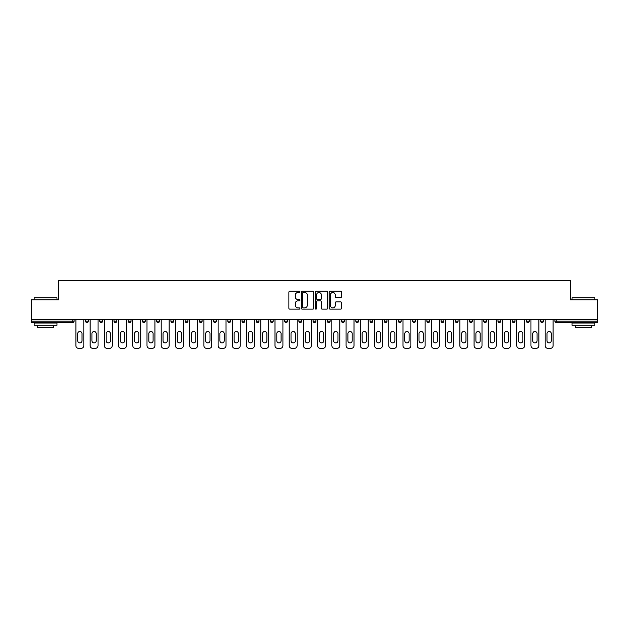 <?xml version="1.0" encoding="UTF-8"?>
<svg xmlns="http://www.w3.org/2000/svg" width="629" height="629" viewBox="0 0 629 629"><rect width="100%" height="100%" fill="white"/><g stroke="black" fill="none" stroke-linecap="round" stroke-linejoin="round"><path stroke-width="0.94" d="M299.915 291.864A0.629 0.629 0 0 0 299.286 291.243L289.78 291.243A0.896 0.896 0 0 0 288.884 292.131L288.884 308.241A0.896 0.896 0 0 0 289.78 309.138L299.286 309.138A0.629 0.629 0 0 0 299.915 308.509A0.629 0.629 0 0 0 299.286 307.88L298.06 307.88A2.862 2.862 0 0 1 295.198 305.018L295.198 303.681A2.862 2.862 0 0 1 298.06 300.811L299.286 300.811A0.629 0.629 0 0 0 299.915 300.19A0.629 0.629 0 0 0 299.286 299.561L298.06 299.561A2.862 2.862 0 0 1 295.198 296.699L295.198 295.355A2.862 2.862 0 0 1 298.06 292.493L299.286 292.493A0.629 0.629 0 0 0 299.915 291.864M340.651 297.548A0.896 0.896 0 0 0 341.547 296.652L341.547 292.131A0.896 0.896 0 0 0 340.651 291.243L330.091 291.243A0.896 0.896 0 0 0 329.195 292.131L329.195 308.241A0.896 0.896 0 0 0 330.091 309.138L340.651 309.138A0.896 0.896 0 0 0 341.547 308.241L341.547 302.785A0.896 0.896 0 0 0 340.651 301.889L336.13 301.889A0.896 0.896 0 0 0 335.233 302.785L335.233 305.49A2.39 2.39 0 0 1 332.843 307.88A2.39 2.39 0 0 1 330.453 305.49L330.453 294.883A2.39 2.39 0 0 1 332.843 292.493A2.39 2.39 0 0 1 335.233 294.883L335.233 296.652A0.896 0.896 0 0 0 336.13 297.548L340.651 297.548M31.45 319.744L31.45 299.781L58.615 299.781L58.615 280.636L570.385 280.636L570.385 299.781L597.55 299.781L597.55 319.744L31.45 319.744L31.45 321.199L72.744 321.199L72.744 319.744M313.714 292.131A0.896 0.896 0 0 0 312.825 291.243L302.266 291.243A0.896 0.896 0 0 0 301.37 292.131L301.37 308.241A0.896 0.896 0 0 0 302.266 309.138L312.825 309.138A0.896 0.896 0 0 0 313.714 308.241L313.714 292.131M316.175 291.243L326.734 291.243A0.896 0.896 0 0 1 327.63 292.131L327.63 308.241A0.896 0.896 0 0 1 326.734 309.138L322.221 309.138A0.896 0.896 0 0 1 321.325 308.241L321.325 301.708A0.896 0.896 0 0 0 320.428 300.811L317.433 300.811A0.896 0.896 0 0 0 316.536 301.708L316.536 308.509A0.629 0.629 0 0 1 315.907 309.138A0.629 0.629 0 0 1 315.286 308.509L315.286 292.131A0.896 0.896 0 0 1 316.175 291.243M74.112 319.744L74.112 321.199A1.368 1.368 0 0 1 72.744 322.567L31.45 322.567L31.45 321.199M597.55 319.744L597.55 322.567L556.256 322.567A1.368 1.368 0 0 1 554.888 321.199L554.888 319.744M88.335 319.744L88.335 321.199L85.599 321.199A1.368 1.368 0 0 0 86.967 322.567A1.368 1.368 0 0 1 85.599 321.199L85.599 319.744M72.744 322.567A1.368 1.368 0 0 0 74.112 321.199L72.744 321.199L72.744 322.567M99.822 319.744L99.822 321.199L99.822 319.744M102.551 319.744L102.551 321.199L102.551 319.744M116.774 319.744L116.774 321.199L114.038 321.199A1.368 1.368 0 0 0 115.406 322.567A1.368 1.368 0 0 1 114.038 321.199L114.038 319.744M128.261 319.744L128.261 321.199L128.261 319.744M130.997 319.744L130.997 321.199L130.997 319.744M142.484 319.744L142.484 321.199L142.484 319.744M145.22 319.744L145.22 321.199L145.22 319.744M159.436 319.744L159.436 321.199A1.368 1.368 0 0 1 158.068 322.567A1.368 1.368 0 0 1 156.7 321.199L156.7 319.744M170.923 321.199L173.659 321.199L173.659 319.744L173.659 321.199A1.368 1.368 0 0 1 172.291 322.567A1.368 1.368 0 0 1 170.923 321.199L170.923 319.744M185.146 321.199L187.882 321.199L187.882 319.744L187.882 321.199A1.368 1.368 0 0 1 186.514 322.567A1.368 1.368 0 0 1 185.146 321.199L185.146 319.744M202.098 319.744L202.098 321.199A1.368 1.368 0 0 1 200.73 322.567A1.368 1.368 0 0 1 199.369 321.199L199.369 319.744M213.585 319.744L213.585 321.199L213.585 319.744M216.321 319.744L216.321 321.199L216.321 319.744M230.544 319.744L230.544 321.199A1.368 1.368 0 0 1 229.176 322.567A1.368 1.368 0 0 1 227.808 321.199L227.808 319.744M242.031 319.744L242.031 321.199L242.031 319.744M244.76 319.744L244.76 321.199A1.368 1.368 0 0 1 243.399 322.567A1.368 1.368 0 0 1 242.031 321.199L244.76 321.199M258.983 319.744L258.983 321.199L256.247 321.199A1.368 1.368 0 0 0 257.615 322.567A1.368 1.368 0 0 1 256.247 321.199L256.247 319.744M270.47 321.199L273.206 321.199L273.206 319.744L273.206 321.199A1.368 1.368 0 0 1 271.838 322.567A1.368 1.368 0 0 1 270.47 321.199L270.47 319.744M284.693 321.199L287.429 321.199L287.429 319.744L287.429 321.199A1.368 1.368 0 0 1 286.061 322.567A1.368 1.368 0 0 1 284.693 321.199L284.693 319.744M301.645 319.744L301.645 321.199A1.368 1.368 0 0 1 300.277 322.567A1.368 1.368 0 0 1 298.909 321.199L298.909 319.744M314.5 322.567A1.368 1.368 0 0 0 315.868 321.199L315.868 319.744L315.868 321.199A1.368 1.368 0 0 1 314.5 322.567A1.368 1.368 0 0 1 313.132 321.199L313.132 319.744M330.091 319.744L330.091 321.199A1.368 1.368 0 0 1 328.723 322.567A1.368 1.368 0 0 1 327.355 321.199L327.355 319.744M344.307 319.744L344.307 321.199A1.368 1.368 0 0 1 342.939 322.567A1.368 1.368 0 0 1 341.571 321.199L341.571 319.744M355.794 319.744L355.794 321.199L355.794 319.744M358.53 319.744L358.53 321.199A1.368 1.368 0 0 1 357.162 322.567A1.368 1.368 0 0 1 355.794 321.199L358.53 321.199M370.017 319.744L370.017 321.199L370.017 319.744M372.753 319.744L372.753 321.199A1.368 1.368 0 0 1 371.385 322.567A1.368 1.368 0 0 1 370.017 321.199L372.753 321.199A1.368 1.368 0 0 1 371.385 322.567M384.24 319.744L384.24 321.199L384.24 319.744M386.969 319.744L386.969 321.199A1.368 1.368 0 0 1 385.601 322.567A1.368 1.368 0 0 1 384.24 321.199A1.368 1.368 0 0 0 385.601 322.567A1.368 1.368 0 0 0 386.969 321.199L384.24 321.199A1.368 1.368 0 0 0 385.601 322.567M398.456 319.744L398.456 321.199L398.456 319.744M401.192 319.744L401.192 321.199A1.368 1.368 0 0 1 399.824 322.567A1.368 1.368 0 0 1 398.456 321.199A1.368 1.368 0 0 0 399.824 322.567A1.368 1.368 0 0 0 401.192 321.199L398.456 321.199A1.368 1.368 0 0 0 399.824 322.567M414.047 322.567A1.368 1.368 0 0 0 415.415 321.199L415.415 319.744L415.415 321.199A1.368 1.368 0 0 1 414.047 322.567A1.368 1.368 0 0 1 412.679 321.199L412.679 319.744M429.631 319.744L429.631 321.199L426.902 321.199A1.368 1.368 0 0 0 428.27 322.567A1.368 1.368 0 0 1 426.902 321.199L426.902 319.744M443.854 319.744L443.854 321.199A1.368 1.368 0 0 1 442.486 322.567A1.368 1.368 0 0 1 441.118 321.199L441.118 319.744M455.341 319.744L455.341 321.199L455.341 319.744M458.077 319.744L458.077 321.199L458.077 319.744M472.3 319.744L472.3 321.199A1.368 1.368 0 0 1 470.932 322.567A1.368 1.368 0 0 1 469.564 321.199L469.564 319.744M486.516 319.744L486.516 321.199L483.78 321.199A1.368 1.368 0 0 0 485.148 322.567A1.368 1.368 0 0 1 483.78 321.199L483.78 319.744M500.739 319.744L500.739 321.199A1.368 1.368 0 0 1 499.371 322.567A1.368 1.368 0 0 1 498.003 321.199L498.003 319.744M514.962 319.744L514.962 321.199L512.226 321.199A1.368 1.368 0 0 0 513.594 322.567A1.368 1.368 0 0 1 512.226 321.199L512.226 319.744M529.178 319.744L529.178 321.199A1.368 1.368 0 0 1 527.81 322.567A1.368 1.368 0 0 1 526.449 321.199L526.449 319.744M543.401 319.744L543.401 321.199L540.665 321.199A1.368 1.368 0 0 0 542.033 322.567A1.368 1.368 0 0 1 540.665 321.199L540.665 319.744M86.967 322.567A1.368 1.368 0 0 0 88.335 321.199A1.368 1.368 0 0 1 86.967 322.567A1.368 1.368 0 0 1 85.599 321.199M101.19 322.567A1.368 1.368 0 0 1 99.822 321.199L102.551 321.199A1.368 1.368 0 0 1 101.19 322.567M115.406 322.567A1.368 1.368 0 0 0 116.774 321.199A1.368 1.368 0 0 1 115.406 322.567A1.368 1.368 0 0 1 114.038 321.199M129.629 322.567A1.368 1.368 0 0 1 128.261 321.199A1.368 1.368 0 0 0 129.629 322.567A1.368 1.368 0 0 0 130.997 321.199A1.368 1.368 0 0 1 129.629 322.567A1.368 1.368 0 0 1 128.261 321.199L130.997 321.199M143.852 322.567A1.368 1.368 0 0 1 142.484 321.199A1.368 1.368 0 0 0 143.852 322.567A1.368 1.368 0 0 0 145.22 321.199A1.368 1.368 0 0 1 143.852 322.567A1.368 1.368 0 0 1 142.484 321.199L145.22 321.199M214.953 322.567A1.368 1.368 0 0 1 213.585 321.199L216.321 321.199A1.368 1.368 0 0 1 214.953 322.567M256.247 321.199A1.368 1.368 0 0 0 257.615 322.567A1.368 1.368 0 0 0 258.983 321.199M426.902 321.199A1.368 1.368 0 0 0 428.27 322.567A1.368 1.368 0 0 0 429.631 321.199M456.709 322.567A1.368 1.368 0 0 1 455.341 321.199A1.368 1.368 0 0 0 456.709 322.567A1.368 1.368 0 0 0 458.077 321.199A1.368 1.368 0 0 1 456.709 322.567A1.368 1.368 0 0 1 455.341 321.199L458.077 321.199M483.78 321.199A1.368 1.368 0 0 0 485.148 322.567A1.368 1.368 0 0 0 486.516 321.199M513.594 322.567A1.368 1.368 0 0 0 514.962 321.199A1.368 1.368 0 0 1 513.594 322.567A1.368 1.368 0 0 1 512.226 321.199M540.665 321.199A1.368 1.368 0 0 0 542.033 322.567A1.368 1.368 0 0 0 543.401 321.199M303.249 292.493A0.629 0.629 0 0 0 302.62 293.122L302.62 307.259A0.629 0.629 0 0 0 303.249 307.88L304.546 307.88A2.862 2.862 0 0 0 307.408 305.018L307.408 295.355A2.862 2.862 0 0 0 304.546 292.493L303.249 292.493M321.325 294.93A2.39 2.39 0 0 0 318.927 292.54A2.39 2.39 0 0 0 316.536 294.93L316.536 298.665A0.896 0.896 0 0 0 317.433 299.561L320.428 299.561A0.896 0.896 0 0 0 321.325 298.665L321.325 294.93M83.822 319.744L83.822 345.628A2.736 2.736 0 0 1 81.086 348.364L78.625 348.364A2.736 2.736 0 0 1 75.889 345.628L75.889 319.744M77.713 333.645A2.139 2.139 0 0 1 79.859 331.499A2.139 2.139 0 0 1 81.998 333.645L81.998 340.753A2.139 2.139 0 0 1 79.859 342.899A2.139 2.139 0 0 1 77.713 340.753L77.713 333.645M98.045 319.744L98.045 345.628A2.736 2.736 0 0 1 95.309 348.364L92.848 348.364A2.736 2.736 0 0 1 90.112 345.628L90.112 319.744M91.936 333.645A2.139 2.139 0 0 1 94.075 331.499A2.139 2.139 0 0 1 96.221 333.645L96.221 340.753A2.139 2.139 0 0 1 94.075 342.899A2.139 2.139 0 0 1 91.936 340.753L91.936 333.645M112.261 319.744L112.261 345.628A2.736 2.736 0 0 1 109.525 348.364L107.064 348.364A2.736 2.736 0 0 1 104.335 345.628L104.335 319.744M106.152 333.645A2.139 2.139 0 0 1 108.298 331.499A2.139 2.139 0 0 1 110.437 333.645L110.437 340.753A2.139 2.139 0 0 1 108.298 342.899A2.139 2.139 0 0 1 106.152 340.753L106.152 333.645M126.484 319.744L126.484 345.628A2.736 2.736 0 0 1 123.748 348.364L121.287 348.364A2.736 2.736 0 0 1 118.551 345.628L118.551 319.744M120.375 333.645A2.139 2.139 0 0 1 122.521 331.499A2.139 2.139 0 0 1 124.66 333.645L124.66 340.753A2.139 2.139 0 0 1 122.521 342.899A2.139 2.139 0 0 1 120.375 340.753L120.375 333.645M140.707 319.744L140.707 345.628A2.736 2.736 0 0 1 137.971 348.364L135.51 348.364A2.736 2.736 0 0 1 132.774 345.628L132.774 319.744M134.598 333.645A2.139 2.139 0 0 1 136.737 331.499A2.139 2.139 0 0 1 138.883 333.645L138.883 340.753A2.139 2.139 0 0 1 136.737 342.899A2.139 2.139 0 0 1 134.598 340.753L134.598 333.645M154.923 319.744L154.923 345.628A2.736 2.736 0 0 1 152.194 348.364L149.726 348.364A2.736 2.736 0 0 1 146.997 345.628L146.997 319.744M148.821 333.645A2.139 2.139 0 0 1 150.96 331.499A2.139 2.139 0 0 1 153.099 333.645L153.099 340.753A2.139 2.139 0 0 1 150.96 342.899A2.139 2.139 0 0 1 148.821 340.753L148.821 333.645M34.186 297.769L56.972 297.769L34.186 297.769L34.186 299.781M56.972 325.303L34.186 325.303L34.186 323.023L56.972 323.023L56.972 325.303M53.787 325.303L53.787 327.402L37.378 327.402L37.378 325.303M572.028 297.769L594.814 297.769L572.028 297.769L572.028 299.781M594.814 325.303L572.028 325.303L572.028 323.023L594.814 323.023L594.814 325.303M591.622 325.303L591.622 327.402L575.213 327.402L575.213 325.303M169.146 319.744L169.146 345.628A2.736 2.736 0 0 1 166.41 348.364L163.949 348.364A2.736 2.736 0 0 1 161.213 345.628L161.213 319.744M163.037 333.645A2.139 2.139 0 0 1 165.183 331.499A2.139 2.139 0 0 1 167.322 333.645L167.322 340.753A2.139 2.139 0 0 1 165.183 342.899A2.139 2.139 0 0 1 163.037 340.753L163.037 333.645M183.369 319.744L183.369 345.628A2.736 2.736 0 0 1 180.633 348.364L178.172 348.364A2.736 2.736 0 0 1 175.436 345.628L175.436 319.744M177.26 333.645A2.139 2.139 0 0 1 179.399 331.499A2.139 2.139 0 0 1 181.545 333.645L181.545 340.753A2.139 2.139 0 0 1 179.399 342.899A2.139 2.139 0 0 1 177.26 340.753L177.26 333.645M197.585 319.744L197.585 345.628A2.736 2.736 0 0 1 194.856 348.364L192.395 348.364A2.736 2.736 0 0 1 189.659 345.628L189.659 319.744M191.483 333.645A2.139 2.139 0 0 1 193.622 331.499A2.139 2.139 0 0 1 195.768 333.645L195.768 340.753A2.139 2.139 0 0 1 193.622 342.899A2.139 2.139 0 0 1 191.483 340.753L191.483 333.645M211.808 319.744L211.808 345.628A2.736 2.736 0 0 1 209.072 348.364L206.611 348.364A2.736 2.736 0 0 1 203.875 345.628L203.875 319.744M205.699 333.645A2.139 2.139 0 0 1 207.845 331.499A2.139 2.139 0 0 1 209.984 333.645L209.984 340.753A2.139 2.139 0 0 1 207.845 342.899A2.139 2.139 0 0 1 205.699 340.753L205.699 333.645M226.031 319.744L226.031 345.628A2.736 2.736 0 0 1 223.295 348.364L220.834 348.364A2.736 2.736 0 0 1 218.098 345.628L218.098 319.744M219.922 333.645A2.139 2.139 0 0 1 222.061 331.499A2.139 2.139 0 0 1 224.207 333.645L224.207 340.753A2.139 2.139 0 0 1 222.061 342.899A2.139 2.139 0 0 1 219.922 340.753L219.922 333.645M240.254 319.744L240.254 345.628A2.736 2.736 0 0 1 237.518 348.364L235.057 348.364A2.736 2.736 0 0 1 232.321 345.628L232.321 319.744M234.145 333.645A2.139 2.139 0 0 1 236.284 331.499A2.139 2.139 0 0 1 238.43 333.645L238.43 340.753A2.139 2.139 0 0 1 236.284 342.899A2.139 2.139 0 0 1 234.145 340.753L234.145 333.645M254.47 319.744L254.47 345.628A2.736 2.736 0 0 1 251.734 348.364L249.273 348.364A2.736 2.736 0 0 1 246.544 345.628L246.544 319.744M248.361 333.645A2.139 2.139 0 0 1 250.507 331.499A2.139 2.139 0 0 1 252.646 333.645L252.646 340.753A2.139 2.139 0 0 1 250.507 342.899A2.139 2.139 0 0 1 248.361 340.753L248.361 333.645M268.693 319.744L268.693 345.628A2.736 2.736 0 0 1 265.957 348.364L263.496 348.364A2.736 2.736 0 0 1 260.76 345.628L260.76 319.744M262.584 333.645A2.139 2.139 0 0 1 264.73 331.499A2.139 2.139 0 0 1 266.869 333.645L266.869 340.753A2.139 2.139 0 0 1 264.73 342.899A2.139 2.139 0 0 1 262.584 340.753L262.584 333.645M282.916 319.744L282.916 345.628A2.736 2.736 0 0 1 280.18 348.364L277.719 348.364A2.736 2.736 0 0 1 274.983 345.628L274.983 319.744M276.807 333.645A2.139 2.139 0 0 1 278.946 331.499A2.139 2.139 0 0 1 281.092 333.645L281.092 340.753A2.139 2.139 0 0 1 278.946 342.899A2.139 2.139 0 0 1 276.807 340.753L276.807 333.645M297.132 319.744L297.132 345.628A2.736 2.736 0 0 1 294.396 348.364L291.935 348.364A2.736 2.736 0 0 1 289.206 345.628L289.206 319.744M291.023 333.645A2.139 2.139 0 0 1 293.169 331.499A2.139 2.139 0 0 1 295.308 333.645L295.308 340.753A2.139 2.139 0 0 1 293.169 342.899A2.139 2.139 0 0 1 291.023 340.753L291.023 333.645M311.355 319.744L311.355 345.628A2.736 2.736 0 0 1 308.619 348.364L306.158 348.364A2.736 2.736 0 0 1 303.422 345.628L303.422 319.744M305.246 333.645A2.139 2.139 0 0 1 307.392 331.499A2.139 2.139 0 0 1 309.531 333.645L309.531 340.753A2.139 2.139 0 0 1 307.392 342.899A2.139 2.139 0 0 1 305.246 340.753L305.246 333.645M325.578 319.744L325.578 345.628A2.736 2.736 0 0 1 322.842 348.364L320.381 348.364A2.736 2.736 0 0 1 317.645 345.628L317.645 319.744M319.469 333.645A2.139 2.139 0 0 1 321.608 331.499A2.139 2.139 0 0 1 323.754 333.645L323.754 340.753A2.139 2.139 0 0 1 321.608 342.899A2.139 2.139 0 0 1 319.469 340.753L319.469 333.645M339.794 319.744L339.794 345.628A2.736 2.736 0 0 1 337.065 348.364L334.604 348.364A2.736 2.736 0 0 1 331.868 345.628L331.868 319.744M333.692 333.645A2.139 2.139 0 0 1 335.831 331.499A2.139 2.139 0 0 1 337.977 333.645L337.977 340.753A2.139 2.139 0 0 1 335.831 342.899A2.139 2.139 0 0 1 333.692 340.753L333.692 333.645M354.017 319.744L354.017 345.628A2.736 2.736 0 0 1 351.281 348.364L348.82 348.364A2.736 2.736 0 0 1 346.084 345.628L346.084 319.744M347.908 333.645A2.139 2.139 0 0 1 350.054 331.499A2.139 2.139 0 0 1 352.193 333.645L352.193 340.753A2.139 2.139 0 0 1 350.054 342.899A2.139 2.139 0 0 1 347.908 340.753L347.908 333.645M368.24 319.744L368.24 345.628A2.736 2.736 0 0 1 365.504 348.364L363.043 348.364A2.736 2.736 0 0 1 360.307 345.628L360.307 319.744M362.131 333.645A2.139 2.139 0 0 1 364.27 331.499A2.139 2.139 0 0 1 366.416 333.645L366.416 340.753A2.139 2.139 0 0 1 364.27 342.899A2.139 2.139 0 0 1 362.131 340.753L362.131 333.645M382.456 319.744L382.456 345.628A2.736 2.736 0 0 1 379.727 348.364L377.266 348.364A2.736 2.736 0 0 1 374.53 345.628L374.53 319.744M376.354 333.645A2.139 2.139 0 0 1 378.493 331.499A2.139 2.139 0 0 1 380.639 333.645L380.639 340.753A2.139 2.139 0 0 1 378.493 342.899A2.139 2.139 0 0 1 376.354 340.753L376.354 333.645M396.679 319.744L396.679 345.628A2.736 2.736 0 0 1 393.943 348.364L391.482 348.364A2.736 2.736 0 0 1 388.746 345.628L388.746 319.744M390.57 333.645A2.139 2.139 0 0 1 392.716 331.499A2.139 2.139 0 0 1 394.855 333.645L394.855 340.753A2.139 2.139 0 0 1 392.716 342.899A2.139 2.139 0 0 1 390.57 340.753L390.57 333.645M410.902 319.744L410.902 345.628A2.736 2.736 0 0 1 408.166 348.364L405.705 348.364A2.736 2.736 0 0 1 402.969 345.628L402.969 319.744M404.793 333.645A2.139 2.139 0 0 1 406.939 331.499A2.139 2.139 0 0 1 409.078 333.645L409.078 340.753A2.139 2.139 0 0 1 406.939 342.899A2.139 2.139 0 0 1 404.793 340.753L404.793 333.645M425.125 319.744L425.125 345.628A2.736 2.736 0 0 1 422.389 348.364L419.928 348.364A2.736 2.736 0 0 1 417.192 345.628L417.192 319.744M419.016 333.645A2.139 2.139 0 0 1 421.155 331.499A2.139 2.139 0 0 1 423.301 333.645L423.301 340.753A2.139 2.139 0 0 1 421.155 342.899A2.139 2.139 0 0 1 419.016 340.753L419.016 333.645M439.341 319.744L439.341 345.628A2.736 2.736 0 0 1 436.605 348.364L434.144 348.364A2.736 2.736 0 0 1 431.415 345.628L431.415 319.744M433.232 333.645A2.139 2.139 0 0 1 435.378 331.499A2.139 2.139 0 0 1 437.517 333.645L437.517 340.753A2.139 2.139 0 0 1 435.378 342.899A2.139 2.139 0 0 1 433.232 340.753L433.232 333.645M453.564 319.744L453.564 345.628A2.736 2.736 0 0 1 450.828 348.364L448.367 348.364A2.736 2.736 0 0 1 445.631 345.628L445.631 319.744M447.455 333.645A2.139 2.139 0 0 1 449.601 331.499A2.139 2.139 0 0 1 451.74 333.645L451.74 340.753A2.139 2.139 0 0 1 449.601 342.899A2.139 2.139 0 0 1 447.455 340.753L447.455 333.645M467.787 319.744L467.787 345.628A2.736 2.736 0 0 1 465.051 348.364L462.59 348.364A2.736 2.736 0 0 1 459.854 345.628L459.854 319.744M461.678 333.645A2.139 2.139 0 0 1 463.817 331.499A2.139 2.139 0 0 1 465.963 333.645L465.963 340.753A2.139 2.139 0 0 1 463.817 342.899A2.139 2.139 0 0 1 461.678 340.753L461.678 333.645M482.003 319.744L482.003 345.628A2.736 2.736 0 0 1 479.274 348.364L476.806 348.364A2.736 2.736 0 0 1 474.077 345.628L474.077 319.744M475.901 333.645A2.139 2.139 0 0 1 478.04 331.499A2.139 2.139 0 0 1 480.179 333.645L480.179 340.753A2.139 2.139 0 0 1 478.04 342.899A2.139 2.139 0 0 1 475.901 340.753L475.901 333.645M496.226 319.744L496.226 345.628A2.736 2.736 0 0 1 493.49 348.364L491.029 348.364A2.736 2.736 0 0 1 488.293 345.628L488.293 319.744M490.117 333.645A2.139 2.139 0 0 1 492.263 331.499A2.139 2.139 0 0 1 494.402 333.645L494.402 340.753A2.139 2.139 0 0 1 492.263 342.899A2.139 2.139 0 0 1 490.117 340.753L490.117 333.645M510.449 319.744L510.449 345.628A2.736 2.736 0 0 1 507.713 348.364L505.252 348.364A2.736 2.736 0 0 1 502.516 345.628L502.516 319.744M504.34 333.645A2.139 2.139 0 0 1 506.479 331.499A2.139 2.139 0 0 1 508.625 333.645L508.625 340.753A2.139 2.139 0 0 1 506.479 342.899A2.139 2.139 0 0 1 504.34 340.753L504.34 333.645M524.665 319.744L524.665 345.628A2.736 2.736 0 0 1 521.936 348.364L519.475 348.364A2.736 2.736 0 0 1 516.739 345.628L516.739 319.744M518.563 333.645A2.139 2.139 0 0 1 520.702 331.499A2.139 2.139 0 0 1 522.848 333.645L522.848 340.753A2.139 2.139 0 0 1 520.702 342.899A2.139 2.139 0 0 1 518.563 340.753L518.563 333.645M538.888 319.744L538.888 345.628A2.736 2.736 0 0 1 536.152 348.364L533.691 348.364A2.736 2.736 0 0 1 530.955 345.628L530.955 319.744M532.779 333.645A2.139 2.139 0 0 1 534.925 331.499A2.139 2.139 0 0 1 537.064 333.645L537.064 340.753A2.139 2.139 0 0 1 534.925 342.899A2.139 2.139 0 0 1 532.779 340.753L532.779 333.645M553.111 319.744L553.111 345.628A2.736 2.736 0 0 1 550.375 348.364L547.914 348.364A2.736 2.736 0 0 1 545.178 345.628L545.178 319.744M547.002 333.645A2.139 2.139 0 0 1 549.141 331.499A2.139 2.139 0 0 1 551.287 333.645L551.287 340.753A2.139 2.139 0 0 1 549.141 342.899A2.139 2.139 0 0 1 547.002 340.753L547.002 333.645M556.256 319.744L556.256 321.199L597.55 321.199M554.888 321.199L556.256 321.199L556.256 322.567M159.436 321.199L156.7 321.199M202.098 321.199L199.369 321.199M230.544 321.199L227.808 321.199M301.645 321.199L298.909 321.199M315.868 321.199L313.132 321.199M330.091 321.199L327.355 321.199M344.307 321.199L341.571 321.199M415.415 321.199L412.679 321.199M443.854 321.199L441.118 321.199M472.3 321.199L469.564 321.199M500.739 321.199L498.003 321.199M529.178 321.199L526.449 321.199M56.972 299.781L56.972 297.769M51.782 323.023L51.782 322.567M39.383 323.023L39.383 322.567M594.814 299.781L594.814 297.769M589.617 323.023L589.617 322.567M577.218 323.023L577.218 322.567"/></g></svg>
